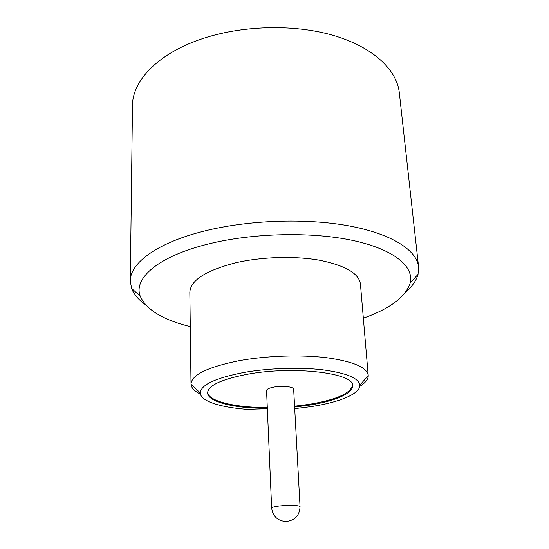<?xml version="1.0" encoding="UTF-8"?>
<svg xmlns="http://www.w3.org/2000/svg" width="549" height="549" viewBox="0 0 549 549"><rect width="100%" height="100%" fill="white"/><g stroke="black" fill="none" stroke-linecap="round" stroke-linejoin="round"><path stroke-width="0.82" d="M293.66 389.234C293.907 386.805 282.742 385.494 274.267 387.024C269.291 387.937 266.725 389.117 266.56 390.565L271.659 508.065C271.865 507.269 274.575 506.562 279.805 505.938C288.115 505.149 294.449 505.162 298.814 505.972L300.049 506.672L293.66 389.234M294.628 407.029L308.963 405.21C334.458 401.271 353.281 393.441 352.561 385.734C354.544 373.094 293.482 365.531 247.077 374.322C221.329 379.352 208.174 385.522 207.597 392.823C207.563 402.04 235.109 408.49 267.336 408.367M207.611 392.384C208.421 401.408 235.624 407.653 267.301 407.543M294.58 406.205L308.915 404.387C335.94 399.885 350.468 393.523 352.506 385.295M294.717 408.648L311.64 406.548C339.639 402.245 360.549 393.647 359.849 385.117C358.765 378.069 346.261 372.956 322.338 369.765C299.068 367.082 267.994 368.159 243.495 372.538C215.201 378.117 200.797 384.911 200.289 392.919C200.378 403.227 231.589 410.288 267.404 409.986M200.46 394.12C194.511 391.245 191.368 387.978 191.025 384.327L191.011 384.005C191.622 374.892 207.501 367.151 238.637 360.789C265.812 355.759 300.44 354.551 326.353 357.68C352.959 361.386 366.917 367.274 368.207 375.338L368.228 375.66C368.242 379.325 365.428 382.879 359.794 386.331M363.342 318.166C389.962 308.751 405.574 297.016 410.172 282.968C414.248 266.739 394.45 249.534 353.309 240.565C312.285 231.609 253.309 232.865 208.888 243.866C158.098 256.191 133.208 278.494 140.235 296.172C146.185 309.705 162.861 319.854 190.277 326.628M145.437 304.668C138.458 299.754 133.832 294.326 131.575 288.369L130.291 281.006C129.941 263.362 156.527 243.008 203.748 231.191C247.798 219.998 305.82 217.919 348.896 225.879C392.055 233.867 416.883 250.337 418.585 266.91L418.029 274.356C416.362 280.505 412.292 286.365 405.821 291.938M368.207 375.338L360.425 283.963C358.929 273.416 345.342 265.517 319.669 260.26C294.696 255.765 261.496 256.767 235.459 262.847C205.614 270.588 190.407 280.415 189.837 292.308L191.011 384.005M130.291 281.006L132.481 105.676C132.275 81.403 156.89 54.385 200.083 39.466C240.387 25.329 293.351 23.751 333.216 35.362C373.135 47.029 396.886 69.86 399.301 92.63L418.585 266.91M271.659 508.065C272.736 516.163 277.389 520.658 285.617 521.55C294.738 520.672 299.548 515.71 300.049 506.672M359.849 385.117L368.228 375.66M410.172 282.968L418.029 274.356M140.235 296.172L131.575 288.369M200.289 392.919L191.025 384.327"/></g></svg>
